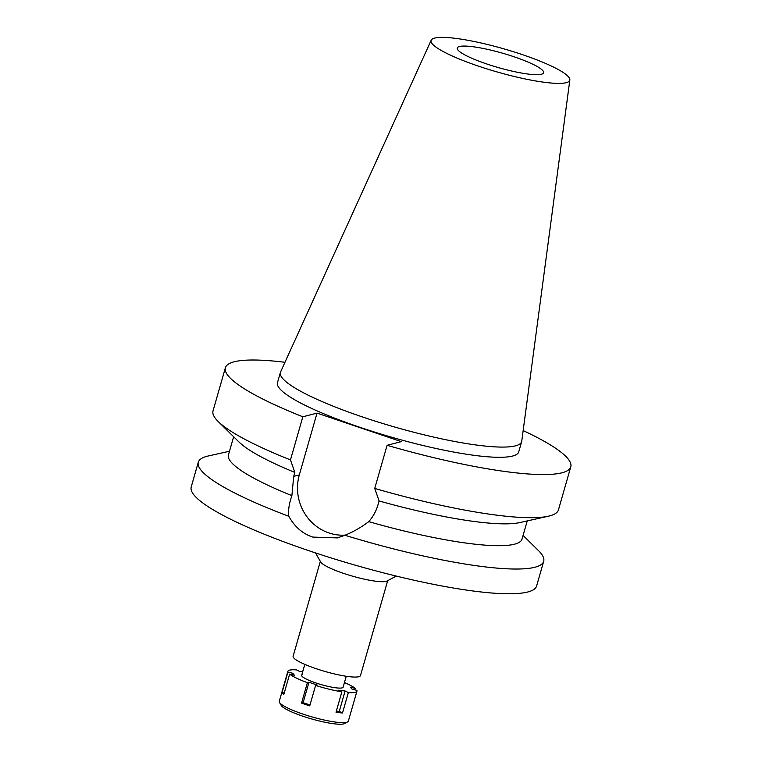 <?xml version="1.0" encoding="UTF-8"?>
<svg xmlns="http://www.w3.org/2000/svg" width="762" height="762" viewBox="0 0 762 762"><rect width="100%" height="100%" fill="white"/><g stroke="black" fill="none" stroke-linecap="round" stroke-linejoin="round"><path stroke-width="1.14" d="M459.448 46.511A44.91 7.487 16 0 0 457.257 48.006A44.91 7.487 16 0 0 492.452 65.818A44.91 7.487 16 0 0 541.411 74.257A44.91 7.487 16 0 0 543.601 72.761A44.91 7.487 16 0 0 508.406 54.95A44.91 7.487 16 0 0 459.448 46.511M320.335 561.365L293.122 656.244A35.033 5.839 16 0 0 320.583 670.131A35.033 5.839 16 0 0 358.769 676.723A35.033 5.839 16 0 0 360.474 675.561L387.687 580.682M396.278 576.072L387.067 581.006A35.033 5.839 -164 0 1 386.115 581.368A35.033 5.839 -164 0 1 350.758 575.643A35.033 5.839 -164 0 1 320.678 561.975L315.487 552.907M345.272 535.115A46.168 43.805 75.5 0 1 299.323 474.917L317.04 413.109L302.838 416.785A179.661 29.966 -164 0 1 225.39 367.77L213.027 410.899A179.661 29.966 16 0 0 218.18 421.5L239.087 442.084A152.705 25.47 -164 0 0 294.827 472.43L293.703 476.374L291.884 495.624C289.055 503.863 288.026 510.75 288.798 516.274A179.661 29.966 -164 0 1 198.301 462.229L191.214 486.966A179.661 29.966 16 0 0 331.994 558.213A179.661 29.966 16 0 0 527.837 591.979A179.661 29.966 16 0 0 536.61 586.007L543.697 561.27A179.661 29.966 -164 0 1 534.924 567.242A179.661 29.966 -164 0 1 344.9 535.267C353.092 531.99 361.055 527.447 368.76 521.646C373.161 516.579 376.228 510.997 377.962 504.892L379.085 500.948A152.705 25.47 -164 0 0 519.789 522.58L548.43 516.198A179.661 29.966 16 0 0 558.422 509.94L570.786 466.811A179.661 29.966 -164 0 1 387.096 445.303L374.733 488.432L379.085 500.948M198.301 462.229A179.661 29.966 -164 0 1 207.073 456.267A179.661 29.966 -164 0 1 208.302 455.971L229.486 451.247M288.798 516.274C294.742 526.923 302.762 533.857 312.849 537.096L337.48 537.896L344.9 535.267M233.648 436.74L228.438 454.914A152.705 25.47 16 0 0 291.884 495.624M523.075 535.429L538.543 550.669A179.661 29.966 -164 0 1 543.697 561.27M368.76 521.646A152.705 25.47 16 0 0 522.027 539.096L527.237 520.922M317.04 413.109L401.298 441.627L387.096 445.303M225.39 367.77A179.661 29.966 -164 0 1 284.978 362.283M523.161 430.587A179.661 29.966 -164 0 1 570.786 466.811M280.387 372.485L277.463 382.705A125.492 20.926 16 0 0 375.799 432.464A125.492 20.926 16 0 0 512.588 456.047A125.492 20.926 16 0 0 518.722 451.885L521.646 441.665A125.492 20.926 -164 0 1 515.522 445.837A125.492 20.926 -164 0 1 378.724 422.243A125.492 20.926 -164 0 1 280.387 372.485A125.492 20.926 -164 0 1 280.568 371.999L431.178 40.215A72.152 12.03 -164 0 1 434.597 38.1A72.152 12.03 -164 0 1 512.407 51.397A72.152 12.03 -164 0 1 569.843 79.981A72.152 12.03 -164 0 1 566.261 82.667A72.152 12.03 -164 0 1 486.775 68.847A72.152 12.03 -164 0 1 431.178 40.215M294.827 472.43L290.474 459.905A179.661 29.966 16 0 1 218.18 421.5M302.838 416.785L290.474 459.905M374.733 488.432A179.661 29.966 16 0 0 548.43 516.198M569.843 79.981L521.751 441.16A125.492 20.926 -164 0 1 521.646 441.665M344.453 682.562A35.928 5.991 -164 0 1 355.168 688.353L350.358 687.181L352.073 689.191L356.892 690.353A35.928 5.991 -164 0 1 356.949 691.134A35.928 5.991 -164 0 1 355.197 692.325A35.928 5.991 -164 0 1 348.367 692.563L345.11 690.991L338.633 690.22L341.881 691.791A35.928 5.991 -164 0 1 315.601 685.438L317.163 685.028L308.962 682.257L307.4 682.666A35.928 5.991 -164 0 1 289.646 674.103L294.456 675.265L292.741 673.265L287.922 672.103A35.928 5.991 -164 0 1 287.865 671.322A35.928 5.991 -164 0 1 289.627 670.131A35.928 5.991 -164 0 1 296.456 669.893L299.704 671.465L302.676 671.817M302.733 674.57A21.555 3.591 16 0 0 301.685 675.284A21.555 3.591 16 0 0 318.573 683.828A21.555 3.591 16 0 0 342.081 687.886A21.555 3.591 16 0 0 343.129 687.172L346.253 676.265M336.356 711.079L339.252 711.422L345.11 690.991M339.252 711.422L342.5 712.994L348.367 692.563M341.881 691.791L336.023 712.222A35.928 5.991 -164 0 0 342.5 712.994M307.4 682.666L301.542 703.097A35.928 5.991 -164 0 0 309.743 705.869L315.601 685.438M287.922 672.103L282.064 692.534A35.928 5.991 -164 0 0 283.788 694.534L289.646 674.103M287.865 671.322L279.273 701.288A35.928 5.991 16 0 0 279.492 702.412A35.928 5.991 16 0 0 310.334 716.423A35.928 5.991 16 0 0 346.596 722.29A35.928 5.991 16 0 0 347.577 721.928A35.928 5.991 16 0 0 348.358 721.1L356.949 691.134M302.933 670.665L302.6 671.808M354.749 689.829L355.168 688.353M279.492 702.412L281.216 705.402A33.414 5.572 16 0 0 309.896 718.442A33.414 5.572 16 0 0 343.624 723.9A33.414 5.572 16 0 0 344.529 723.567L347.577 721.928M282.064 692.534L284.207 693.049M292.313 674.751L292.741 673.265M301.542 703.097L303.105 702.688L308.962 682.257M309.982 705.021L303.105 702.688M293.703 476.374L299.323 474.917M304.81 664.388L301.685 675.284"/></g></svg>
